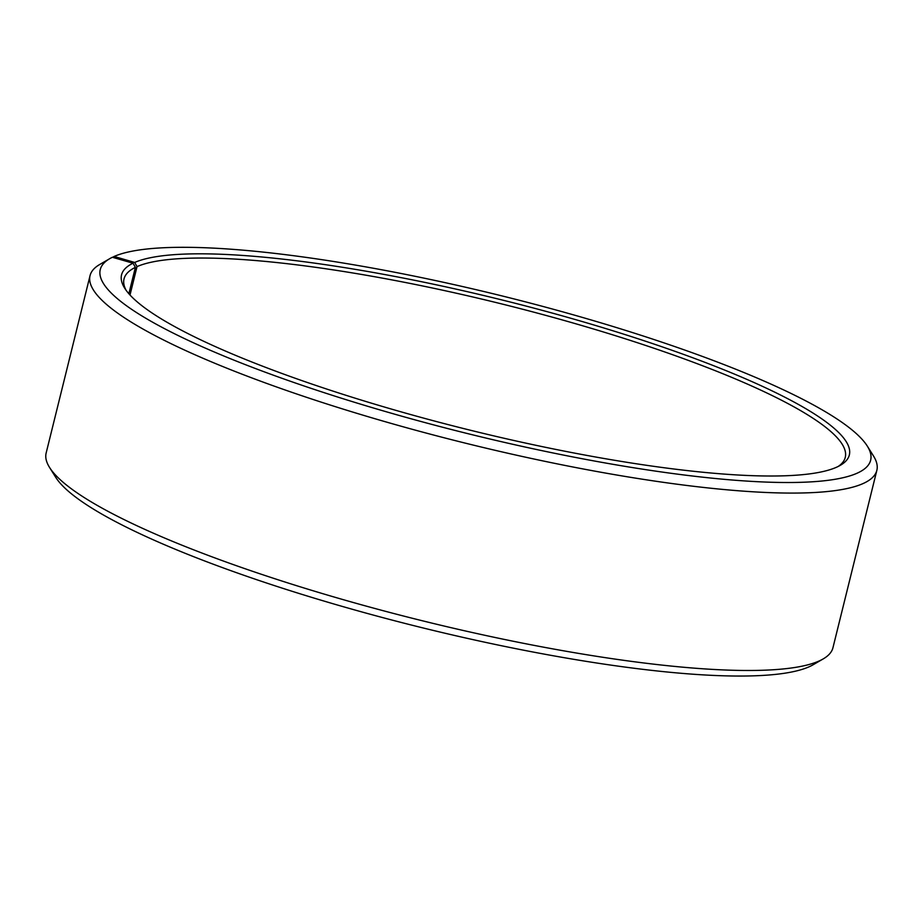 <?xml version="1.0" encoding="UTF-8"?>
<svg xmlns="http://www.w3.org/2000/svg" width="923" height="923" viewBox="0 0 923 923"><rect width="100%" height="100%" fill="white"/><g stroke="black" fill="none" stroke-linecap="round" stroke-linejoin="round"><path stroke-width="1.38" d="M128.862 293.733L135.393 267.358A371.496 66.421 13.9 0 0 124.028 278.896A371.496 66.421 13.9 0 0 126.024 290.168M130.005 295.014L137.031 266.609L134.677 262.455L114.129 256.456L112.618 257.332M838.246 466.427A371.496 66.421 13.9 0 0 845.26 457.381A371.496 66.421 13.9 0 0 541.639 314.258A371.496 66.421 13.9 0 0 137.031 266.609M135.393 267.358L133.016 263.217A374.876 67.033 13.9 0 0 124.686 288.184A374.876 67.033 13.9 0 0 469.346 429.98A374.876 67.033 13.9 0 0 840.357 465.296A374.876 67.033 13.9 0 0 575.537 319.612A374.876 67.033 13.9 0 0 134.677 262.455M133.016 263.217L112.375 257.263A396.821 70.956 13.9 0 0 109.756 258.659A396.821 70.956 13.9 0 0 468.399 433.787A396.821 70.956 13.9 0 0 867.332 446.144A396.821 70.956 13.9 0 0 511.33 298.244A396.821 70.956 13.9 0 0 114.129 256.456M109.756 258.659L99.765 264.463A405.266 72.467 13.9 0 0 90.05 275.619A405.266 72.467 13.9 0 0 466.046 443.317A405.266 72.467 13.9 0 0 876.85 470.338A405.266 72.467 13.9 0 0 873.458 455.927L867.332 446.144M90.05 275.619L46.15 453.02A405.266 72.467 13.9 0 0 49.542 467.43A405.266 72.467 13.9 0 0 422.146 620.717A405.266 72.467 13.9 0 0 823.235 658.895A405.266 72.467 13.9 0 0 832.95 647.738L876.85 470.338M49.542 467.43L55.668 477.214A396.821 70.956 13.9 0 0 420.507 627.317A396.821 70.956 13.9 0 0 813.244 664.698L823.235 658.895"/></g></svg>
